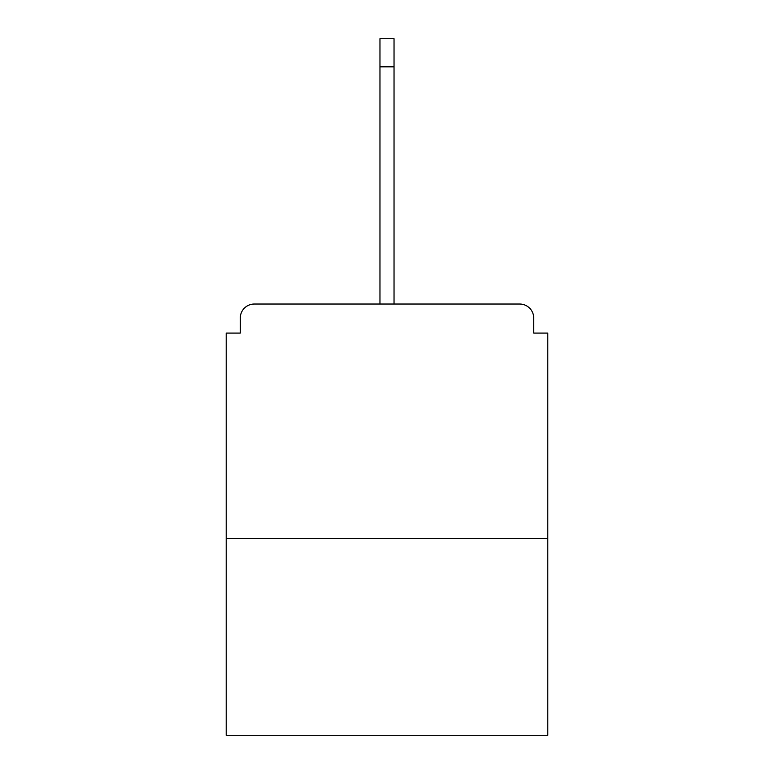 <?xml version="1.0" encoding="UTF-8"?>
<svg xmlns="http://www.w3.org/2000/svg" width="774" height="774" viewBox="0 0 774 774"><rect width="100%" height="100%" fill="white"/><g stroke="black" fill="none" stroke-linecap="round" stroke-linejoin="round"><path stroke-width="1.16" d="M533.731 333.091L533.731 318.095L533.731 333.091L547.789 333.091L547.789 735.3L226.211 735.3L226.211 333.091L240.269 333.091L240.269 318.095L240.269 333.091M547.789 538.414L226.211 538.414M533.731 318.095A14.067 14.067 0 0 0 519.664 304.027L254.336 304.027A14.067 14.067 0 0 0 240.269 318.095M519.664 304.027L460.133 304.027M313.867 304.027L254.336 304.027M379.966 66.825L379.966 38.7L394.034 38.7L394.034 66.825L379.966 66.825L379.966 304.027M394.034 66.825L394.034 304.027"/></g></svg>
